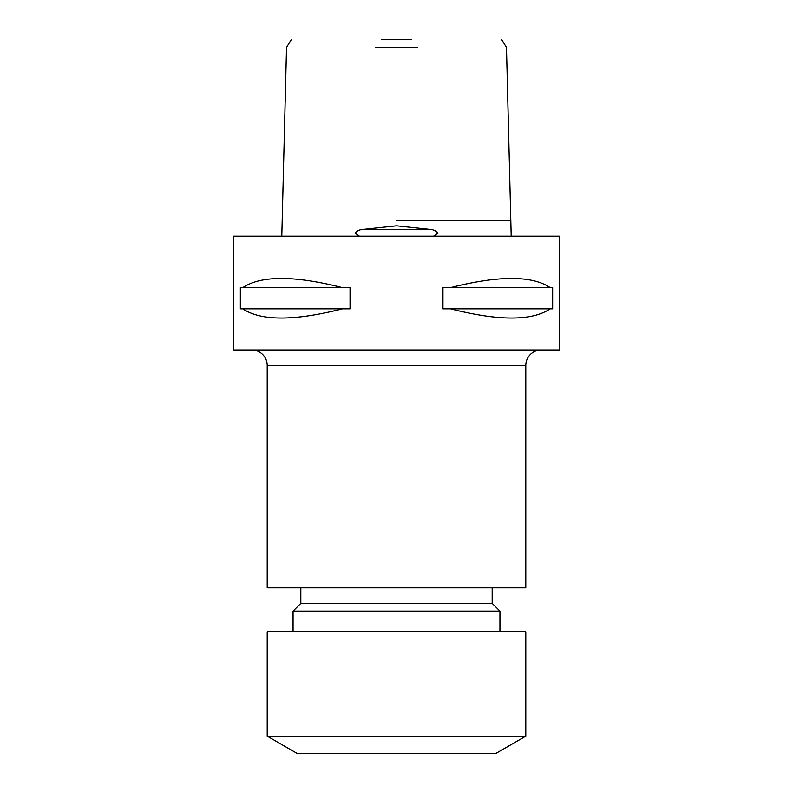 <?xml version="1.0" encoding="UTF-8"?>
<svg xmlns="http://www.w3.org/2000/svg" width="793" height="793" viewBox="0 0 793 793"><rect width="100%" height="100%" fill="white"/><g stroke="black" fill="none" stroke-linecap="round" stroke-linejoin="round"><path stroke-width="1.19" d="M433.563 236.175L438.033 233.073C435.991 230.813 433.394 229.593 430.252 229.415L396.5 225.817L362.748 229.415C359.596 229.603 356.999 230.822 354.967 233.073L359.437 236.175M501.731 39.65L506.469 47.402L511.198 236.175M417.177 47.402L375.823 47.402M381.76 39.65L411.24 39.65M281.802 236.175L286.531 47.402L291.269 39.65M251.688 349.951A15.513 15.513 0 0 1 267.211 365.474L267.211 587.851L525.789 587.851L525.789 365.474L267.211 365.474M541.312 349.951A15.513 15.513 0 0 0 525.789 365.474M267.211 736.182L296.949 753.35L496.051 753.35L525.789 736.182L525.789 631.813L267.211 631.813L267.211 736.182L525.789 736.182M499.937 631.813L499.937 611.125L293.063 611.125L293.063 631.813M293.063 611.125L300.825 603.374L492.175 603.374L499.937 611.125M492.175 603.374L492.175 587.851M300.825 603.374L300.825 587.851M342.467 308.844C294.243 321.086 261.026 321.086 242.817 308.844L240.348 308.844L240.348 287.631L242.817 287.631C261.026 275.389 294.243 275.389 342.467 287.631L350.05 287.631L350.05 308.844L242.817 308.844M450.533 287.631C498.757 275.389 531.974 275.389 550.183 287.631L552.652 287.631L552.652 308.844L550.183 308.844C531.974 321.086 498.757 321.086 450.533 308.844L442.95 308.844L442.95 287.631L550.183 287.631M559.412 236.175L233.588 236.175L233.588 349.951L559.412 349.951L559.412 236.175M242.817 287.631L342.467 287.631M450.533 308.844L550.183 308.844M396.5 220.662L509.82 220.662L396.5 220.662M430.252 229.415L362.748 229.415M511.217 236.175L511.198 235.561M281.802 235.561L281.783 236.175"/></g></svg>
